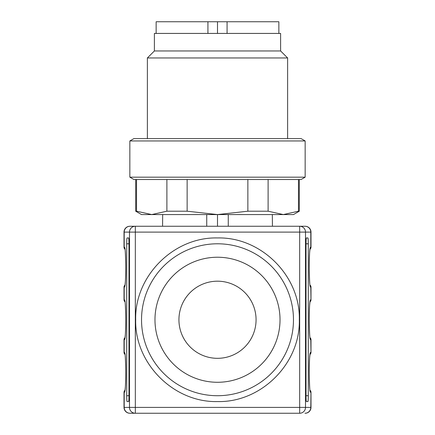 <?xml version="1.0" encoding="UTF-8"?>
<svg xmlns="http://www.w3.org/2000/svg" width="435" height="435" viewBox="0 0 435 435"><rect width="100%" height="100%" fill="white"/><g stroke="black" fill="none" stroke-linecap="round" stroke-linejoin="round"><path stroke-width="0.65" d="M227.075 33.424L227.075 21.75L207.925 21.75L207.925 33.424M207.925 21.75L156.143 21.75L156.143 33.424M217.5 21.75L217.5 33.424M278.857 33.424L278.857 21.75L227.075 21.75M154.392 50.955L154.392 33.424L280.608 33.424L280.608 50.955L154.392 50.955L147.378 57.969L287.622 57.969L287.622 138.607L301.102 138.607L133.898 138.607L129.847 140.945L305.152 140.945L305.152 177.175L129.847 177.175L129.847 140.945M136.53 179.514L136.53 211.198L135.693 211.198L141.533 214.575L151.712 214.575L136.53 211.198L151.712 214.575L166.893 211.198L166.893 179.514M268.107 179.514L268.107 211.198L283.288 214.575L298.47 211.198L298.47 179.514M187.137 179.514L187.137 211.198L217.5 214.575L247.863 211.198L247.863 179.514M162.668 214.58L162.57 226.26L228.261 226.26L228.261 214.575M206.739 214.575L206.739 226.26M206.712 214.575L200.192 214.575M192.906 214.575L187.289 214.575M171.624 214.58L168.399 214.58M242.083 214.575L247.711 214.575M228.261 226.26L272.43 226.26L272.332 214.58M266.601 214.58L263.376 214.58M247.711 214.58L242.083 214.58M151.712 214.575L217.5 214.575L217.5 226.26M128.972 395.719L128.972 243.79L126.715 243.79L126.715 395.719L128.972 395.719A5.845 0.375 90 0 1 128.597 401.565L127.091 401.565L128.597 401.565M127.091 401.565A5.845 0.375 90 0 1 126.715 395.719M126.715 243.79A5.845 0.375 90 0 1 127.091 237.945L128.597 237.945L127.091 237.945M128.597 237.945A5.845 0.375 90 0 1 128.972 243.79M217.5 401.565C261.212 402.69 300.433 363.47 299.307 319.758C300.433 276.04 261.212 236.819 217.5 237.945C173.788 236.819 134.567 276.04 135.693 319.758C134.567 363.47 173.788 402.69 217.5 401.565M306.028 243.79L306.028 395.719L308.284 395.719L308.284 243.79L306.028 243.79A5.845 0.375 -90 0 1 306.403 237.945L307.909 237.945L306.403 237.945M307.909 237.945A5.845 0.375 -90 0 1 308.284 243.79M308.284 395.719A5.845 0.375 -90 0 1 307.909 401.565L306.403 401.565L307.909 401.565M306.403 401.565A5.845 0.375 -90 0 1 306.028 395.719M217.5 395.719A75.967 75.967 0 0 0 293.467 319.758A75.967 75.967 0 0 0 217.5 243.79A75.967 75.967 0 0 0 141.533 319.758A75.967 75.967 0 0 0 217.5 395.719M217.5 382.278A62.526 62.526 0 0 1 154.974 319.758A62.526 62.526 0 0 1 217.5 257.232A62.526 62.526 0 0 1 280.026 319.758A62.526 62.526 0 0 1 217.5 382.278M124.992 390.304A2.338 2.338 0 0 0 124.008 392.212L124.008 407.405L129.494 407.405L129.494 232.105L124.198 232.105L124.198 247.297L124.475 247.297C126.134 246.058 126.134 288.258 124.475 287.029L124.198 287.029L124.198 299.889L124.475 299.889C126.134 298.649 126.134 340.85 124.475 339.621L124.198 339.621L124.198 352.48L124.475 352.48C126.134 351.241 126.134 393.441 124.475 392.212L124.198 392.212L124.198 407.405A5.845 5.829 -90 0 0 130.032 413.25L135.328 413.25L130.032 413.25M124.965 354.21A2.338 2.333 90 0 1 124.198 352.48L124.008 352.48A2.338 2.338 0 0 0 124.992 354.389M310.008 337.712A2.338 2.338 0 0 1 310.992 339.621L310.992 352.48A2.338 2.338 0 0 1 310.008 354.389M124.992 337.712A2.338 2.338 0 0 0 124.008 339.621L124.008 352.48M124.965 301.618A2.338 2.333 90 0 1 124.198 299.889L124.008 299.889A2.338 2.338 0 0 0 124.992 301.798M310.008 285.121A2.338 2.338 0 0 1 310.992 287.029L310.992 299.889A2.338 2.338 0 0 1 310.008 301.798M124.992 285.121A2.338 2.338 0 0 0 124.008 287.029L124.008 299.889M124.965 249.027A2.338 2.333 90 0 1 124.198 247.297L124.008 247.297A2.338 2.338 0 0 0 124.992 249.206M310.992 232.105L310.802 232.105A5.845 5.829 -90 0 0 304.968 226.26L305.152 226.26A5.845 5.845 0 0 1 310.992 232.105L310.992 247.297A2.338 2.338 0 0 1 310.008 249.206M305.152 226.26L299.671 226.26A5.845 5.829 90 0 1 305.506 232.105L305.506 407.405A5.845 5.829 90 0 1 299.671 413.25L135.328 413.25A5.845 5.829 90 0 1 129.494 407.405L299.671 407.405L299.671 232.105L129.494 232.105A5.845 5.829 90 0 1 135.328 226.26L129.847 226.26L135.328 226.26L135.328 413.25M217.5 358.32A38.568 38.568 0 0 0 256.068 319.758A38.568 38.568 0 0 0 217.5 281.189A38.568 38.568 0 0 0 178.932 319.758A38.568 38.568 0 0 0 217.5 358.32M129.847 413.25A5.845 5.845 0 0 1 124.008 407.405M305.152 413.25A5.845 5.845 0 0 0 310.992 407.405L299.671 407.405L299.671 413.25M310.008 390.304A2.338 2.338 0 0 1 310.992 392.212L310.802 407.405A5.845 5.829 -90 0 1 304.968 413.25M130.032 226.26A5.845 5.829 -90 0 0 124.198 232.105L124.008 232.105A5.845 5.845 0 0 1 129.847 226.26M304.968 226.26L135.328 226.26M217.5 214.575L293.467 214.575L299.307 211.198L299.307 179.514L301.102 179.514L305.152 177.175M166.893 211.198L187.137 211.198M247.863 211.198L268.107 211.198M298.47 211.198L299.307 211.198M129.847 177.175L133.898 179.514L301.102 179.514M145.094 138.607L147.378 138.607L147.378 57.969M299.671 226.26L299.671 232.105L310.802 232.105L310.802 247.297A2.338 2.333 90 0 1 310.035 249.027M310.035 390.483A2.338 2.333 90 0 1 310.802 392.212L310.525 392.212C308.866 393.452 308.866 351.252 310.525 352.48L310.802 352.48A2.338 2.333 90 0 1 310.035 354.21M310.035 337.892A2.338 2.333 90 0 1 310.802 339.621L310.992 352.48M310.992 339.621L310.525 339.621C308.866 340.861 308.866 298.66 310.525 299.889L310.802 299.889A2.338 2.333 90 0 1 310.035 301.618M310.035 285.3A2.338 2.333 90 0 1 310.802 287.029L310.992 299.889M310.992 287.029L310.525 287.029C308.866 288.269 308.866 246.069 310.525 247.297L310.992 247.297M124.965 390.483A2.338 2.333 90 0 0 124.198 392.212L124.008 392.212M124.965 337.892A2.338 2.333 90 0 0 124.198 339.621L124.008 339.621M124.965 285.3A2.338 2.333 90 0 0 124.198 287.029L124.008 287.029M310.111 390.886A2.338 2.333 90 0 1 310.525 392.212M310.046 353.894L310.525 352.48M310.111 338.294A2.338 2.333 90 0 1 310.525 339.621M310.111 301.216L310.525 299.889M310.111 285.703A2.338 2.333 90 0 1 310.525 287.029M310.111 248.624L310.525 247.297M124.888 248.624A2.338 2.333 -90 0 1 124.475 247.297M124.888 285.703L124.475 287.029M124.888 301.216A2.338 2.333 -90 0 1 124.475 299.889M124.888 338.294L124.475 339.621M124.888 353.807A2.338 2.333 -90 0 1 124.475 352.48M124.888 390.886L124.475 392.212M310.068 390.907L310.171 391.119C309.589 393.974 308.475 361.126 310.171 353.573L310.068 353.785M310.068 338.316L310.171 338.528C309.589 341.383 308.475 308.535 310.171 300.982L310.068 301.194M310.068 285.724L310.171 285.936C309.589 288.791 308.475 255.943 310.171 248.39L310.068 248.602M310.992 392.212L310.992 407.405M124.008 232.105L124.008 247.297M124.932 248.602L124.829 248.39C125.41 245.536 126.525 278.384 124.829 285.936L124.932 285.724M124.932 301.194L124.829 300.982C125.41 298.127 126.525 330.975 124.829 338.528L124.932 338.316M124.932 353.785L124.829 353.573C125.41 350.719 126.525 383.567 124.829 391.119L124.932 390.907M135.693 211.198L135.693 179.514M301.102 138.607L305.152 140.945M280.608 50.955L287.622 57.969"/></g></svg>
